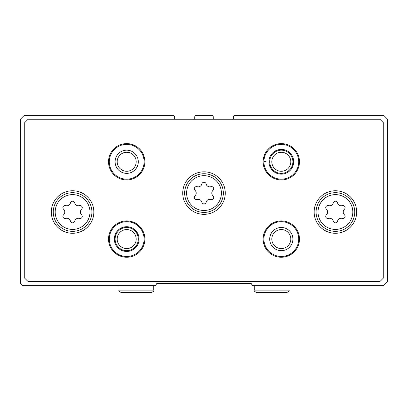 <?xml version="1.0" encoding="UTF-8"?>
<svg xmlns="http://www.w3.org/2000/svg" width="408" height="408" viewBox="0 0 408 408"><rect width="100%" height="100%" fill="white"/><g stroke="black" fill="none" stroke-linecap="round" stroke-linejoin="round"><path stroke-width="0.61" d="M174.624 119.253L174.624 116.933A1.545 1.545 0 0 0 173.079 115.388L24.266 115.388L20.4 119.253L20.4 283.529L22.527 285.656L155.53 285.656L156.759 283.529L251.241 283.529L252.47 285.656L383.54 285.656L387.6 281.596L387.6 119.253L383.734 115.388L234.921 115.388A1.545 1.545 0 0 0 233.376 116.933L233.376 119.253M213.277 119.253L213.277 116.933A1.545 1.545 0 0 0 211.732 115.388L196.268 115.388A1.545 1.545 0 0 0 194.723 116.933L194.723 119.253M225.257 193.081A21.257 21.257 0 0 0 193.372 174.67A21.257 21.257 0 0 0 193.372 211.492A21.257 21.257 0 0 0 225.257 193.081M93.84 212.022A21.257 21.257 0 0 0 61.95 193.611A21.257 21.257 0 0 0 61.95 230.433A21.257 21.257 0 0 0 93.84 212.022M356.679 212.022A21.257 21.257 0 0 0 324.788 193.611A21.257 21.257 0 0 0 324.788 230.433A21.257 21.257 0 0 0 356.679 212.022M144.86 239.078A18.166 18.166 0 0 0 117.611 223.344A18.166 18.166 0 0 0 117.611 254.811A18.166 18.166 0 0 0 144.86 239.078M299.472 239.078A18.166 18.166 0 0 0 272.223 223.344A18.166 18.166 0 0 0 272.223 254.811A18.166 18.166 0 0 0 299.472 239.078M144.86 161.772A18.166 18.166 0 0 0 117.611 146.039A18.166 18.166 0 0 0 117.611 177.506A18.166 18.166 0 0 0 144.86 161.772M299.472 161.772A18.166 18.166 0 0 0 272.223 146.039A18.166 18.166 0 0 0 272.223 177.506A18.166 18.166 0 0 0 299.472 161.772M24.266 123.119L24.266 277.731L28.132 281.596L379.868 281.596L383.734 277.731L383.734 123.119L379.868 119.253L28.132 119.253L24.266 123.119M290.807 161.772A9.501 9.501 0 0 0 276.553 153.541A9.501 9.501 0 0 0 276.553 170.003A9.501 9.501 0 0 0 290.807 161.772M292.903 161.772A11.597 11.597 0 0 0 275.507 151.73A11.597 11.597 0 0 0 275.507 171.814A11.597 11.597 0 0 0 292.903 161.772M264.608 161.961L263.915 161.986A17.396 17.396 0 0 0 290.062 176.802A17.396 17.396 0 0 0 290.062 146.742A17.396 17.396 0 0 0 263.915 161.986A17.396 17.396 0 0 0 290.062 176.802A17.396 17.396 0 0 0 290.062 146.742A17.396 17.396 0 0 0 263.915 161.558L266.087 161.634M136.196 161.772A9.501 9.501 0 0 0 121.941 153.541A9.501 9.501 0 0 0 121.941 170.003A9.501 9.501 0 0 0 136.196 161.772M138.292 161.772A11.597 11.597 0 0 0 120.896 151.73A11.597 11.597 0 0 0 120.896 171.814A11.597 11.597 0 0 0 138.292 161.772M144.09 161.772A17.396 17.396 0 0 0 117.999 146.707A17.396 17.396 0 0 0 117.999 176.837A17.396 17.396 0 0 0 144.09 161.772M290.807 239.078A9.501 9.501 0 0 0 276.553 230.846A9.501 9.501 0 0 0 276.553 247.309A9.501 9.501 0 0 0 290.807 239.078M292.903 239.078A11.597 11.597 0 0 0 275.507 229.036A11.597 11.597 0 0 0 275.507 249.12A11.597 11.597 0 0 0 292.903 239.078M298.697 239.078A17.396 17.396 0 0 0 272.61 224.012A17.396 17.396 0 0 0 272.61 254.138A17.396 17.396 0 0 0 298.697 239.078M136.196 239.078A9.501 9.501 0 0 0 121.941 230.846A9.501 9.501 0 0 0 121.941 247.309A9.501 9.501 0 0 0 136.196 239.078M138.292 239.078A11.597 11.597 0 0 0 120.896 229.036A11.597 11.597 0 0 0 120.896 249.12A11.597 11.597 0 0 0 138.292 239.078M109.997 239.266L109.303 239.292A17.396 17.396 0 0 0 135.451 254.102A17.396 17.396 0 0 0 135.451 224.048A17.396 17.396 0 0 0 109.303 239.292A17.396 17.396 0 0 0 135.451 254.102A17.396 17.396 0 0 0 135.451 224.048A17.396 17.396 0 0 0 109.303 238.864L111.476 238.94M328.542 205.617A2.162 2.162 0 0 0 326.436 209.263A3.789 3.789 0 0 1 326.436 214.776A2.162 2.162 0 0 0 328.542 218.423A3.789 3.789 0 0 1 333.31 221.177A2.162 2.162 0 0 0 337.523 221.177A3.789 3.789 0 0 1 342.297 218.423A2.162 2.162 0 0 0 344.403 214.776A3.789 3.789 0 0 1 344.403 209.263A2.162 2.162 0 0 0 342.297 205.617A3.789 3.789 0 0 1 337.523 202.863A2.162 2.162 0 0 0 333.31 202.863A3.789 3.789 0 0 1 328.542 205.617M354.746 212.022A19.324 19.324 0 0 0 325.757 195.284A19.324 19.324 0 0 0 325.757 228.755A19.324 19.324 0 0 0 354.746 212.022A19.324 19.324 0 0 0 325.757 195.284A19.324 19.324 0 0 0 325.757 228.755A19.324 19.324 0 0 0 354.746 212.022M65.703 205.617A2.162 2.162 0 0 0 63.597 209.263A3.789 3.789 0 0 1 63.597 214.776A2.162 2.162 0 0 0 65.703 218.423A3.789 3.789 0 0 1 70.477 221.177A2.162 2.162 0 0 0 74.689 221.177A3.789 3.789 0 0 1 79.458 218.423A2.162 2.162 0 0 0 81.564 214.776A3.789 3.789 0 0 1 81.564 209.263A2.162 2.162 0 0 0 79.458 205.617A3.789 3.789 0 0 1 74.689 202.863A2.162 2.162 0 0 0 70.477 202.863A3.789 3.789 0 0 1 65.703 205.617M91.907 212.022A19.324 19.324 0 0 0 62.919 195.284A19.324 19.324 0 0 0 62.919 228.755A19.324 19.324 0 0 0 91.907 212.022A19.324 19.324 0 0 0 62.919 195.284A19.324 19.324 0 0 0 62.919 228.755A19.324 19.324 0 0 0 91.907 212.022M197.12 186.675A2.162 2.162 0 0 0 195.014 190.327A3.789 3.789 0 0 1 195.014 195.835A2.162 2.162 0 0 0 197.12 199.481A3.789 3.789 0 0 1 201.894 202.24A2.162 2.162 0 0 0 206.106 202.24A3.789 3.789 0 0 1 210.88 199.481A2.162 2.162 0 0 0 212.986 195.835A3.789 3.789 0 0 1 212.986 190.327A2.162 2.162 0 0 0 210.88 186.675A3.789 3.789 0 0 1 206.106 183.921A2.162 2.162 0 0 0 201.894 183.921A3.789 3.789 0 0 1 197.12 186.675M223.324 193.081A19.324 19.324 0 0 0 194.335 176.343A19.324 19.324 0 0 0 194.335 209.819A19.324 19.324 0 0 0 223.324 193.081A19.324 19.324 0 0 0 194.335 176.343A19.324 19.324 0 0 0 194.335 209.819A19.324 19.324 0 0 0 223.324 193.081M268.938 161.813A12.367 12.367 0 0 0 287.502 172.477A12.367 12.367 0 0 0 287.502 151.067A12.367 12.367 0 0 0 268.938 161.731A12.367 12.367 0 0 1 287.502 151.067A12.367 12.367 0 0 1 287.502 172.477A12.367 12.367 0 0 1 268.938 161.813M114.327 239.114A12.367 12.367 0 0 0 132.891 249.783A12.367 12.367 0 0 0 132.891 228.373A12.367 12.367 0 0 0 114.327 239.037A12.367 12.367 0 0 1 132.891 228.373A12.367 12.367 0 0 1 132.891 249.783A12.367 12.367 0 0 1 114.327 239.114M352.813 212.022A17.396 17.396 0 0 0 326.721 196.957A17.396 17.396 0 0 0 326.721 227.083A17.396 17.396 0 0 0 352.813 212.022M89.974 212.022A17.396 17.396 0 0 0 63.883 196.957A17.396 17.396 0 0 0 63.883 227.083A17.396 17.396 0 0 0 89.974 212.022M221.396 193.081A17.396 17.396 0 0 0 195.304 178.016A17.396 17.396 0 0 0 195.304 208.146A17.396 17.396 0 0 0 221.396 193.081M289.037 290.098L254.25 290.098C253.807 290.838 254.643 291.674 256.76 292.613L286.523 292.613C288.619 291.71 289.456 290.873 289.037 290.098L289.037 285.656M153.75 290.098L118.963 290.098C118.544 290.873 119.381 291.71 121.477 292.613L151.24 292.613C153.357 291.674 154.193 290.838 153.75 290.098L153.75 285.656M254.25 285.656L254.25 290.098M118.963 285.656L118.963 290.098"/></g></svg>
